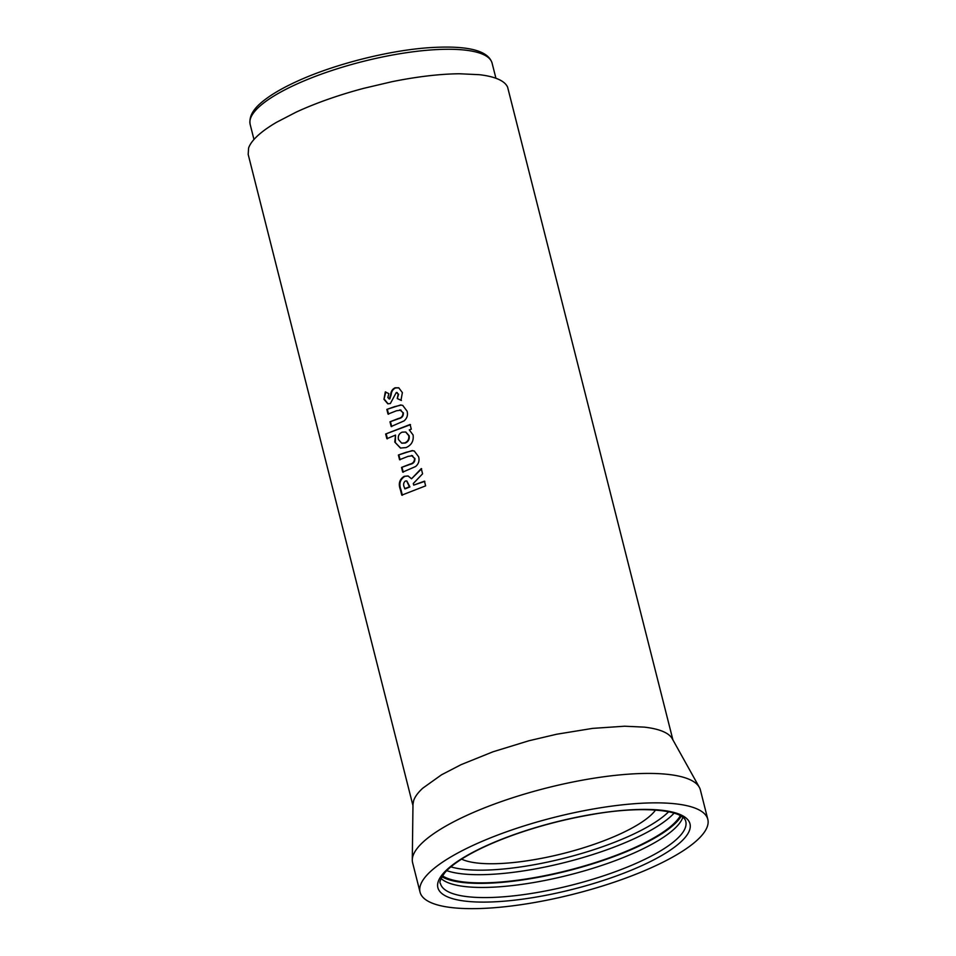 <?xml version="1.0" encoding="UTF-8"?>
<svg xmlns="http://www.w3.org/2000/svg" width="956" height="956" viewBox="0 0 956 956"><rect width="100%" height="100%" fill="white"/><g stroke="black" fill="none" stroke-linecap="round" stroke-linejoin="round"><path stroke-width="1.43" d="M680.349 815.671A126.539 33.759 -14.2 0 1 677.254 820.069A126.539 33.759 -14.2 0 1 560.981 872.135A126.539 33.759 -14.2 0 1 442.461 875.863M681.246 816.197A127.937 34.129 -14.2 0 1 678.557 819.878A127.937 34.129 -14.2 0 1 562.2 872.231A127.937 34.129 -14.2 0 1 441.923 876.748M682.835 817.32A126.539 33.759 -14.2 0 1 678.413 824.646A126.539 33.759 -14.2 0 1 557.456 877.799A126.539 33.759 -14.2 0 1 441.063 878.492M707.81 819.352L700.366 789.907A148.419 39.59 165.8 0 0 699.314 787.278A148.419 39.59 165.8 0 0 689.515 779.463A148.419 39.59 165.8 0 0 528.357 792.942A148.419 39.59 165.8 0 0 412.287 859.91A148.419 39.59 165.8 0 0 412.61 862.73L420.054 892.163A148.419 39.59 165.8 0 0 430.905 902.607A148.419 39.59 165.8 0 0 597.07 887.658A148.419 39.59 165.8 0 0 707.81 819.352A148.419 39.59 165.8 0 0 696.972 808.907A148.419 39.59 165.8 0 0 530.807 823.845A148.419 39.59 165.8 0 0 420.054 892.163M412.287 859.91L412.98 804.343L413.685 800.507C415 796.671 418.011 792.572 422.719 788.222L441.541 774.79L461.139 764.633L492.973 751.798L528.883 740.769L556.691 734.232L592.672 728.376L624.638 726.213L644.368 727.134C652.243 728.042 658.6 729.548 663.416 731.675C668.232 733.802 671.327 736.467 672.713 739.645M655.565 810.031A105.005 28.011 -14.2 0 1 650.893 815.169A105.005 28.011 -14.2 0 1 636.158 825.697A105.005 28.011 -14.2 0 1 620.803 833.656A105.005 28.011 -14.2 0 1 595.863 843.706A105.005 28.011 -14.2 0 1 567.745 852.346A105.005 28.011 -14.2 0 1 545.948 857.46A105.005 28.011 -14.2 0 1 517.77 862.049A105.005 28.011 -14.2 0 1 492.734 863.746A105.005 28.011 -14.2 0 1 477.271 863.029A105.005 28.011 -14.2 0 1 462.357 859.468A105.005 28.011 -14.2 0 1 461.581 859.109M672.905 739.872L507.624 87.199A134.067 35.766 165.8 0 0 498.327 79.228A134.067 35.766 165.8 0 0 479.279 74.688L459.537 73.767A134.067 35.766 165.8 0 0 427.571 75.93A134.067 35.766 165.8 0 0 391.601 81.786L363.782 88.322A134.067 35.766 165.8 0 0 327.872 99.352A134.067 35.766 165.8 0 0 296.049 112.187L276.451 122.344A134.067 35.766 165.8 0 0 257.63 135.776A134.067 35.766 165.8 0 0 248.584 148.061L248.19 154.43L412.968 805.645M424.44 481.167L413.697 485.122L413.291 483.533L422.576 473.818L421.261 468.595L411.546 478.777L408.021 475.957L404.161 476.339C399.441 479.362 398.174 483.808 400.385 489.675L401.771 495.148L425.623 485.863L424.44 481.167M411.439 455.462L414.45 458.223C414.665 461.473 413.135 463.445 409.873 464.15L401.52 467.424L402.715 472.121L415.597 466.528C418.656 463.899 419.66 460.649 418.609 456.753L414.283 451.041L412.251 450.563L398.377 455.02L399.572 459.716L408.069 456.37L412.622 455.737M394.78 442.078L400.433 448.065L406.097 447.563C411.498 445.173 413.84 440.979 413.1 434.992L409.288 429.889L411.283 429.184L410.1 424.488L385.662 434L386.857 438.696L395.533 435.088L394.78 442.078L400.695 448.125M399.895 409.849L402.906 412.61C403.121 415.86 401.604 417.832 398.329 418.525L389.976 421.811L391.171 426.507L404.053 420.903C407.113 418.286 408.128 415.024 407.065 411.14L402.739 405.428L400.707 404.95L386.833 409.395L388.028 414.091L396.525 410.757L401.078 410.124M396.298 392.486L398.198 394.015L397.266 398.544L400.982 400.301L402.38 392.605L398.736 387.801L395.103 387.789C392.438 389.068 390.968 391.327 390.681 394.577L389.307 398.807L387.825 397.565L388.853 393.669L385.316 391.9L383.965 399.321L387.789 403.767L390.335 403.563L396.298 392.486L397.266 392.593M398.927 387.885L395.545 387.945C392.904 389.223 391.446 391.482 391.159 394.72L389.809 398.951L389.044 398.867M396.728 392.641L398.198 394.015M398.628 394.171L397.266 398.544M397.708 398.712L401.4 400.468M385.83 392.032L383.965 399.321M384.503 399.441L388.064 403.826M402.93 405.511L401.126 405.105L394.601 406.659L386.833 409.395M387.371 409.515L388.566 414.211M400.337 410.005L402.906 412.61M403.336 412.765C403.552 416.015 402.046 417.987 398.795 418.668L389.976 421.811M390.514 421.931L391.697 426.627M410.494 424.655L385.662 434M386.248 434.108L387.443 438.804M395.318 442.198L395.533 435.088M401.914 443.19L405.308 443.034C408.391 441.66 409.67 439.234 409.156 435.769L405.882 432.088M408.726 435.613L405.667 432.004L402.118 432.16C399.034 433.57 397.804 436.032 398.437 439.521L401.663 443.13L404.842 442.891C407.949 441.505 409.252 439.079 408.726 435.613L409.156 435.769M414.474 451.124L412.669 450.73L406.145 452.284L398.377 455.02M398.915 455.14L400.098 459.836M411.881 455.63L414.45 458.223M414.88 458.39C415.095 461.64 413.59 463.6 410.339 464.293L401.52 467.424M402.058 467.544L403.241 472.24M421.656 468.763L411.546 478.777M408.26 476.028L404.161 476.339M404.687 476.47C400.002 479.47 398.76 483.903 400.97 489.771L402.345 495.244M424.834 481.346L413.697 485.122M404.627 488.731L409.407 486.795L406.623 480.904L405.296 481.059C403.516 482.625 403.157 484.644 404.221 487.142L405.177 488.851L409.909 486.927L406.862 480.988M429.471 50.059A124.782 33.293 165.8 0 0 305.884 80.125A124.782 33.293 165.8 0 0 250.149 124.364C248.273 112.689 258.945 103.798 269.054 96.699C276.846 91.358 286.489 86.088 297.985 80.902C334.337 64.339 387.311 50.799 427.559 47.8C466.648 45.063 488.169 50.166 492.089 63.132A124.782 33.293 165.8 0 0 429.471 50.059M668.674 811.74A123.037 32.827 -14.2 0 1 564.542 858.141A123.037 32.827 -14.2 0 1 450.862 866.853M674.111 813.114A126.539 33.759 -14.2 0 1 565.594 862.312A126.539 33.759 -14.2 0 1 446.727 870.653M680.983 834.791A126.539 33.759 -14.2 0 1 549.545 890.179A126.539 33.759 -14.2 0 1 440.441 883.523C439.091 882.567 440.501 879.042 444.648 872.924C449.165 867.558 456.753 861.786 467.412 855.584C479.649 848.558 494.563 841.854 512.129 835.46C536.973 826.534 562.749 819.698 589.422 814.966C641.058 805.322 683.648 809.66 685.775 821.443A126.539 33.759 -14.2 0 1 680.983 834.791M442.807 873.939A130.04 34.691 -14.2 0 1 599.878 813.114A130.04 34.691 -14.2 0 1 685.07 837.564A130.04 34.691 -14.2 0 1 527.999 898.389A130.04 34.691 -14.2 0 1 442.807 873.939M250.149 124.364L253.973 139.48M672.259 738.725L699.314 787.278M492.089 63.132L495.925 78.261"/></g></svg>
